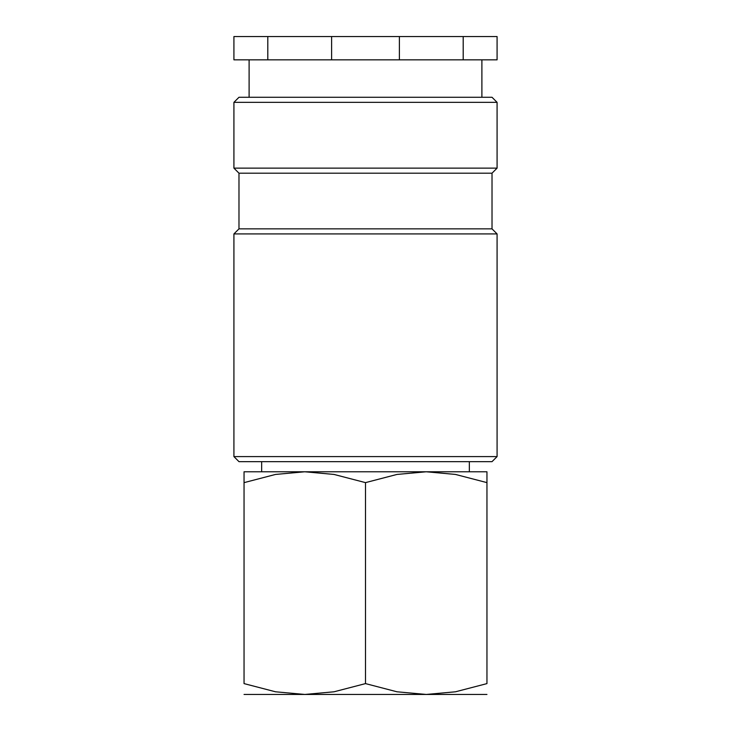 <?xml version="1.0" encoding="UTF-8"?>
<svg xmlns="http://www.w3.org/2000/svg" width="731" height="731" viewBox="0 0 731 731"><rect width="100%" height="100%" fill="white"/><g stroke="black" fill="none" stroke-linecap="round" stroke-linejoin="round"><path stroke-width="1.1" d="M365.5 456.592L233.92 456.592L238.982 461.654L492.018 461.654L497.08 456.592L365.5 456.592M492.018 228.858L238.982 228.858L238.982 173.192L492.018 173.192L492.018 228.858L497.08 233.92L233.92 233.92L233.92 456.592M497.08 102.34L233.92 102.34L238.982 97.278L492.018 97.278L497.08 102.34L497.08 168.13L233.92 168.13L238.982 173.192M486.956 694.45L426.228 694.45L396.979 691.791L365.5 683.604L334.021 691.791L304.772 694.45L275.514 691.791L244.044 683.604L244.044 482.624C244.044 468.096 244.044 468.096 244.044 482.643L275.514 474.437L304.772 471.778L334.021 474.437L365.5 482.624L396.979 474.437L426.228 471.778L455.486 474.437L486.956 482.624C486.956 468.096 486.956 468.096 486.956 482.643L486.956 683.604L455.486 691.791L426.228 694.45L244.044 694.45M486.956 471.778L244.044 471.778M399.382 36.55L463.198 36.55L463.198 59.832L399.382 59.832L399.382 36.55L331.618 36.55L331.618 59.832L267.802 59.832L267.802 36.55L331.618 36.55M399.382 59.832L331.618 59.832M267.802 36.55L233.92 36.55L233.92 59.832L267.802 59.832M463.198 59.832L497.08 59.832L497.08 36.55L463.198 36.55M486.956 683.576C486.956 698.123 486.956 698.123 486.956 683.576M244.044 683.576C244.044 698.123 244.044 698.123 244.044 683.576M365.5 482.624L365.5 683.604M238.982 228.858L233.92 233.92M233.92 102.34L233.92 168.13M261.652 461.654L261.652 471.778M249.107 59.832L249.107 97.278M481.893 59.832L481.893 97.278M469.348 461.654L469.348 471.778M492.018 173.192L497.08 168.13M497.08 233.92L497.08 456.592"/></g></svg>
